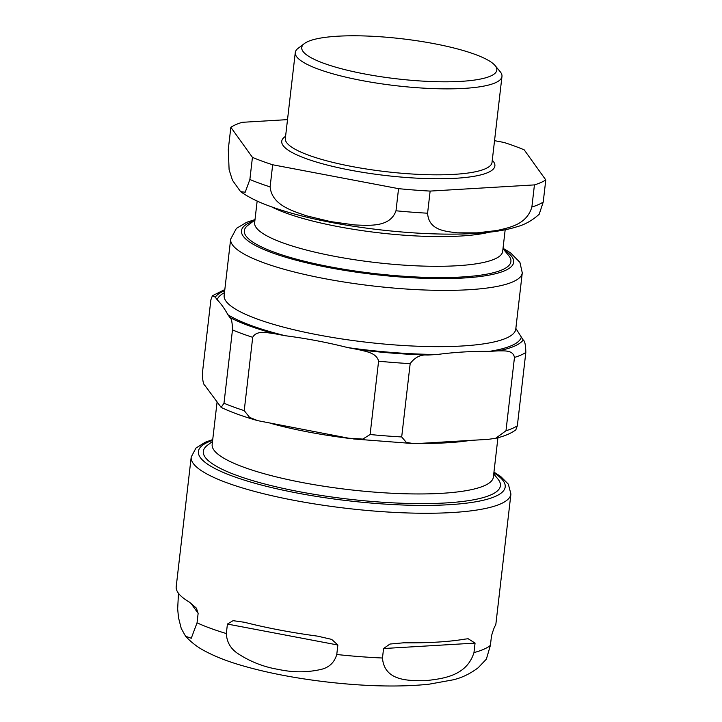 <?xml version="1.0" encoding="UTF-8"?>
<svg xmlns="http://www.w3.org/2000/svg" width="722" height="722" viewBox="0 0 722 722"><rect width="100%" height="100%" fill="white"/><g stroke="black" fill="none" stroke-linecap="round" stroke-linejoin="round"><path stroke-width="1.08" d="M323.709 63.274A98.183 20.189 -173.4 0 1 304.422 43.546A98.183 20.189 -173.4 0 1 401.603 38.735A98.183 20.189 -173.4 0 1 495.13 65.612A98.183 20.189 -173.4 0 1 440.51 81.776A98.183 20.189 -173.4 0 1 323.709 63.274M395.999 210.779C390.079 227.547 369.529 225.435 354.728 224.957L330.423 221.573L306.399 215.788C292.121 210.743 271.977 205.138 270.109 186.89L272.672 164.769L398.553 188.659L395.999 210.779A164.174 33.763 -173.4 0 0 427.586 213.207L430.141 191.086L534.433 184.904L531.879 207.024C526.627 224.722 509.57 227.466 497.259 230.462L477.098 232.854L457.216 232.836C445.438 231.275 428.778 230.526 427.586 213.207M539.217 214.19L543.224 202.052L545.787 179.922L524.199 149.851A164.174 33.763 -173.4 0 0 503.956 142.451L494.543 140.664M287.518 119.626L242.195 122.316A164.174 33.763 -173.4 0 0 230.841 127.289L252.438 157.36L249.875 179.489L245.209 192.196L240.625 191.682L232.475 180.292L229.1 169.688L228.287 149.418L230.841 127.289M545.787 179.922A164.174 33.763 -173.4 0 1 534.433 184.904M430.141 191.086A164.174 33.763 -173.4 0 1 398.553 188.659M272.672 164.769A164.174 33.763 -173.4 0 1 252.438 157.36M505.183 229.731L502.674 251.391A124.843 25.676 -173.4 0 1 418.904 265.94A124.843 25.676 -173.4 0 1 282.573 242.745A124.843 25.676 -173.4 0 1 254.649 222.692L257.158 201.032M502.99 248.684L508.595 255.444A134.184 27.598 -173.4 0 1 510.905 261.554A134.184 27.598 -173.4 0 1 420.872 277.194A134.184 27.598 -173.4 0 1 274.324 252.258A134.184 27.598 -173.4 0 1 244.316 230.706A134.184 27.598 -173.4 0 1 247.953 225.291L254.965 219.984M495.13 65.612L500.184 71.704A104.031 21.398 -173.4 0 1 501.971 76.442A104.031 21.398 -173.4 0 1 432.162 88.562A104.031 21.398 -173.4 0 1 318.546 69.231A104.031 21.398 -173.4 0 1 295.28 52.526A104.031 21.398 -173.4 0 1 298.105 48.329L304.422 43.546M217.042 402.353L212.16 444.508A141.548 29.115 6.6 0 0 349.43 489.697A141.548 29.115 6.6 0 0 493.388 477.052L497.936 437.703M223.991 403.228L221.14 407.398L205.03 385.629C203.396 384.673 202.512 380.512 202.395 373.148L210.878 299.829L212.394 295.758L215.273 297.139L217.196 299.81C220.914 303.52 224.488 308.502 227.917 314.747L229.84 317.427C231.473 318.375 232.358 322.535 232.475 329.9L223.991 403.228A164.174 33.763 -173.4 0 0 244.226 410.628L252.709 337.309C256.626 330.008 267.086 332.824 274.071 333.609L285.262 335.73C306.254 338.419 327.093 342.372 347.787 347.598L358.987 349.719C365.81 351.524 376.559 352.778 378.59 361.19L370.106 434.518L362.832 439.084L348.744 438.218L257.817 420.682L249.604 417.397L244.226 410.628M417.785 443.525L413.507 443.597L406.305 442.378L401.694 436.945L410.177 363.626C414.924 357.173 420.872 354.312 428.029 355.034L437.306 354.484C454.716 352.192 471.98 351.163 489.101 351.406L498.379 350.856C504.028 351.018 512.945 349.728 514.47 357.435L505.987 430.763L495.662 438.29L488.144 439.355L417.785 443.525M495.662 438.29C504.127 436.323 510.851 433.516 515.824 429.861L517.34 425.781L525.824 352.462C525.706 345.089 524.831 340.937 523.188 339.981L515.851 328.438M493.74 473.975L497.855 478.939A149.544 30.757 -173.4 0 1 500.427 485.744A149.544 30.757 -173.4 0 1 348.338 499.11A149.544 30.757 -173.4 0 1 203.315 451.367A149.544 30.757 -173.4 0 1 207.376 445.33L212.521 441.44M337.86 645.017L336.768 654.502C334.322 662.76 328.844 667.787 320.351 669.574C306.724 672.579 292.807 672.534 278.602 669.447C264.306 667.128 250.976 661.993 238.621 654.069C230.896 649.195 226.798 642.354 226.32 633.546L227.421 624.061L233.071 620.667L244.55 622.292A160.925 33.095 6.6 0 0 317.608 636.154L331.669 639.376L337.86 645.017L227.421 624.061M212.737 439.581L205.265 442.234L195.969 448.037L191.204 457.035L176.213 586.616A160.925 33.095 6.6 0 0 189.29 602.067L196.375 608.123L198.135 613.348L197.043 622.824L191.276 638.239L185.608 636.299L181.231 628.447L178.505 617.671L177.666 608.935L178.469 593.285M185.608 636.299C191.547 642.634 198.072 647.598 205.174 651.199C214.975 656.415 226.582 661.009 239.993 664.98C265.615 672.57 294.937 678.274 327.95 682.1C366.568 686.46 400.223 687.163 428.931 684.221L453.199 679.817C461.863 677.787 470.193 673.761 478.208 667.733L486.366 659.141L490.391 645.387L491.492 635.911C493.352 629.638 494.651 626.209 495.391 625.613A160.925 33.095 6.6 0 0 495.933 623.609L510.923 494.028L508.351 484.182L500.635 476.421L493.956 472.116M473.966 652.589C466.529 676.749 441.404 678.761 425.276 680.729C409.383 680.666 384.384 681.622 382.47 658.013L383.562 648.537L389.97 644.042L403.869 642.788A160.925 33.095 6.6 0 0 437.198 642.111A160.925 33.095 6.6 0 0 464.399 639.196L468.154 638.735L475.067 643.103L473.966 652.589A160.925 33.095 6.6 0 0 490.391 645.387M543.224 202.052A164.174 33.763 -173.4 0 1 531.879 207.024M270.109 186.89A164.174 33.763 -173.4 0 1 249.875 179.489M492.278 160.212A107.28 22.066 -173.4 0 1 435.05 178.74A107.28 22.066 -173.4 0 1 305.74 158.506A107.28 22.066 -173.4 0 1 285.587 136.296M489.561 232.141A124.843 25.676 -173.4 0 1 286.002 213.035A124.843 25.676 -173.4 0 1 271.806 206.952M501.971 76.442L492.025 162.405A104.031 21.398 -173.4 0 1 422.217 174.525A104.031 21.398 -173.4 0 1 308.601 155.194A104.031 21.398 -173.4 0 1 285.334 138.489L295.28 52.526M504.127 250.056A137.027 28.185 -173.4 0 1 374.33 274.495A137.027 28.185 -173.4 0 1 253.539 221.067M271.4 423.534A141.548 29.115 6.6 0 0 351.632 438.705M420.303 443.371A141.548 29.115 6.6 0 0 470.13 440.42M232.475 329.9A164.174 33.763 6.6 0 0 252.709 337.309M274.071 333.609A156.376 32.156 -173.4 0 1 229.84 317.427M401.694 436.945A164.174 33.763 -173.4 0 1 370.106 434.518M378.59 361.19A164.174 33.763 6.6 0 0 410.177 363.626M428.029 355.034A156.376 32.156 -173.4 0 1 358.987 349.719M517.34 425.781A164.174 33.763 -173.4 0 1 505.987 430.763M514.47 357.435A164.174 33.763 6.6 0 0 525.824 352.462M523.188 339.981A156.376 32.156 -173.4 0 1 498.379 350.856M489.101 351.406A153.29 31.524 6.6 0 0 521.266 337.309M215.273 297.139A156.376 32.156 -173.4 0 1 224.695 290.677M224.461 292.663A153.29 31.524 6.6 0 0 217.196 299.81M347.787 347.598A153.29 31.524 6.6 0 0 437.306 354.484M227.917 314.747A153.29 31.524 6.6 0 0 285.262 335.73M515.77 329.115A146.783 30.189 -173.4 0 1 366.487 342.228A146.783 30.189 -173.4 0 1 224.154 295.37L230.661 239.117A146.783 30.189 6.6 0 0 373.003 285.975A146.783 30.189 6.6 0 0 522.277 272.853L515.77 329.115M198.135 613.348L190.653 602.915M197.043 622.824A160.925 33.095 6.6 0 0 226.32 633.546M336.768 654.502A160.925 33.095 6.6 0 0 382.47 658.013M475.067 643.103L383.562 648.537M191.204 457.035A160.925 33.095 6.6 0 0 280.795 497.675A160.925 33.095 6.6 0 0 452.189 512.539A160.925 33.095 6.6 0 0 510.923 494.028M493.866 472.874A154.427 31.759 -173.4 0 1 448.84 504.723A154.427 31.759 -173.4 0 1 257.646 484.029A154.427 31.759 -173.4 0 1 212.647 440.339M240.625 191.682C247.709 196.655 256.175 201.023 266.012 204.777C285.425 212.259 309.449 218.567 338.095 223.712C405.899 235.724 481.078 238.107 516.401 226.916C524.659 224.777 532.267 220.535 539.226 214.199M221.14 407.407C230.905 412.072 243.133 416.504 257.808 420.691M353.609 438.976L413.507 443.588M224.822 289.549L212.394 295.758M255.01 219.587L246.626 222.313L236.401 228.405L230.661 239.117M522.277 272.853L519.912 262.357L510.508 252.808L503.035 248.278"/></g></svg>

